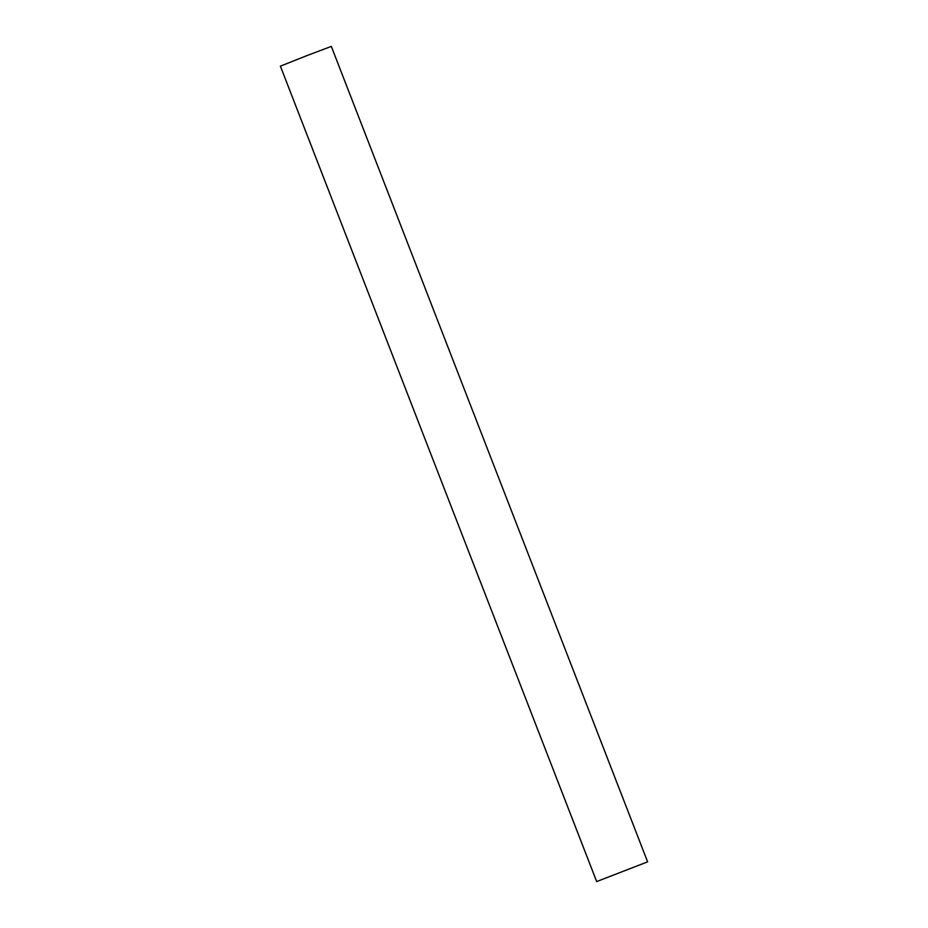 <?xml version="1.0" encoding="UTF-8"?>
<svg xmlns="http://www.w3.org/2000/svg" width="928" height="928" viewBox="0 0 928 928"><rect width="100%" height="100%" fill="white"/><g stroke="black" fill="none" stroke-linecap="round" stroke-linejoin="round"><path stroke-width="1.39" d="M596.832 881.507L647.616 861.845L596.832 881.507M647.616 861.845L331.319 46.4L307.214 55.494L280.384 66.155L596.681 881.6"/></g></svg>
